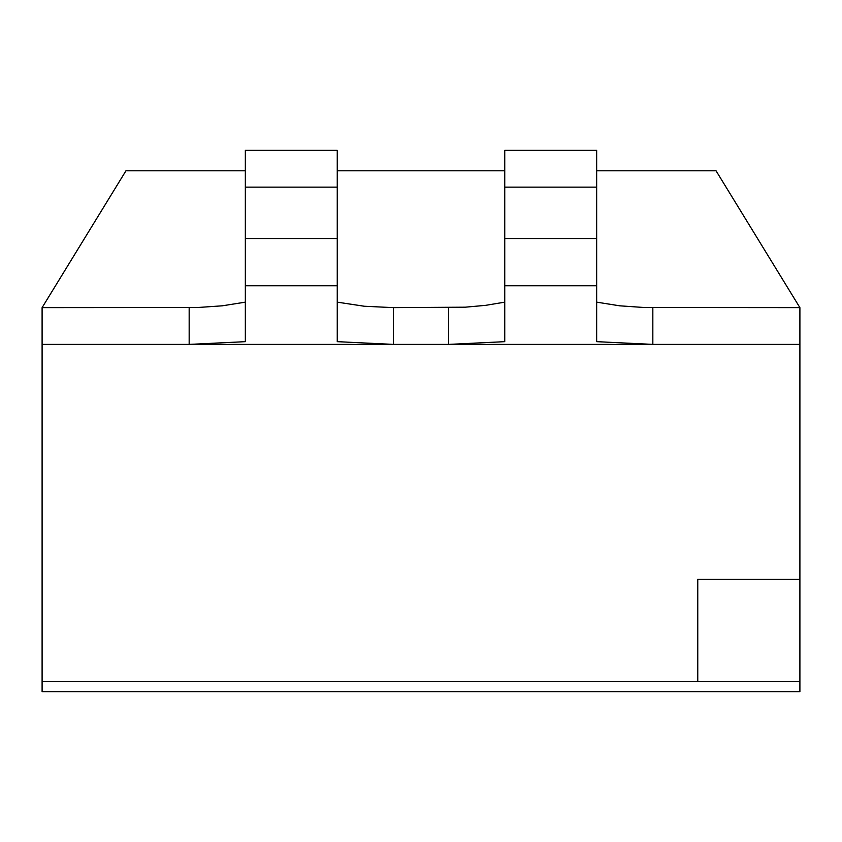 <?xml version="1.0" encoding="UTF-8"?>
<svg xmlns="http://www.w3.org/2000/svg" width="842" height="842" viewBox="0 0 842 842"><rect width="100%" height="100%" fill="white"/><g stroke="black" fill="none" stroke-linecap="round" stroke-linejoin="round"><path stroke-width="1.26" d="M596.662 170.779L716.037 170.779L799.9 307.635L799.9 344.399L42.1 344.399L42.1 307.635L197.565 307.519L222.277 305.814L245.338 302.152M596.662 302.152L619.723 305.814L644.435 307.519L799.9 307.635M504.747 170.779L337.253 170.779M245.338 170.779L125.963 170.779L42.1 307.635M337.253 302.152L364.344 306.246L393.425 307.635L465.321 307.183L485.676 305.341L504.747 302.152M393.425 307.635L393.425 344.399L337.253 341.663L337.253 285.764L245.338 285.764L245.338 341.663L189.166 344.399L189.166 307.635M337.253 187.124L245.338 187.124L245.338 150.36L337.253 150.36L337.253 285.764M245.338 187.124L245.338 285.764M652.834 307.635L652.834 344.399L596.662 341.663L596.662 285.764L504.747 285.764L504.747 341.663L448.575 344.399L448.575 307.635M596.662 187.124L504.747 187.124L504.747 150.36L596.662 150.36L596.662 285.764M504.747 187.124L504.747 285.764M799.9 579.296L697.765 579.296L697.765 681.431L42.1 681.431L42.1 691.64L799.9 691.64L799.9 344.399L652.834 344.399M448.575 344.399L393.425 344.399M189.166 344.399L42.1 344.399L42.1 681.431L799.9 681.431M337.253 238.57L245.338 238.57M596.662 238.57L504.747 238.57"/></g></svg>
